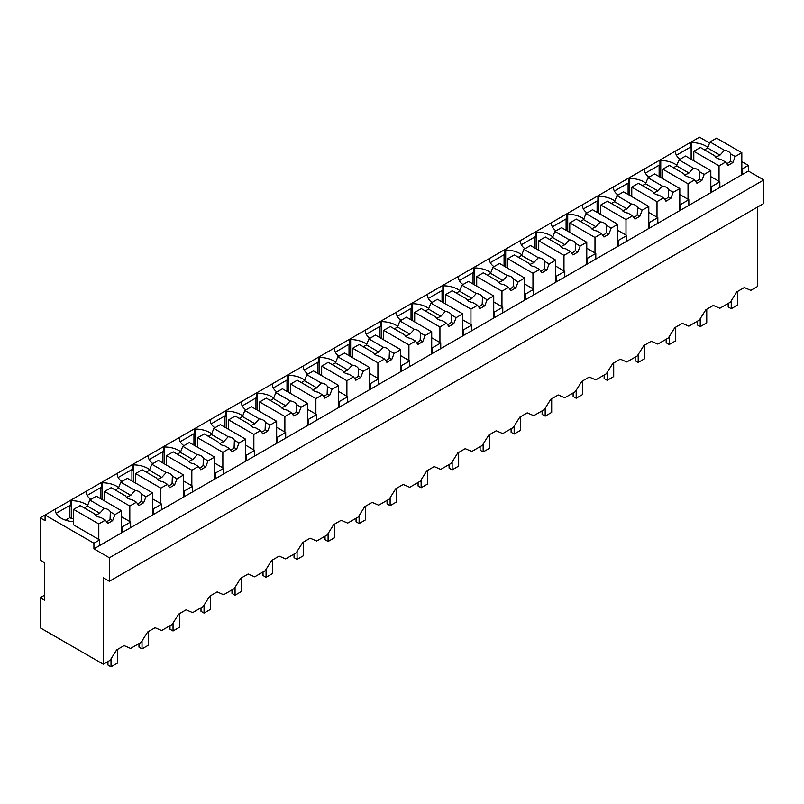 <?xml version="1.0" encoding="UTF-8"?>
<svg xmlns="http://www.w3.org/2000/svg" width="804" height="804" viewBox="0 0 804 804"><rect width="100%" height="100%" fill="white"/><g stroke="black" fill="none" stroke-linecap="round" stroke-linejoin="round"><path stroke-width="1.21" d="M757.7 206.98L757.7 286.395L750.835 290.355L744.323 287.541L736.866 291.842L730.354 302.183L719.831 308.264L713.319 305.44L705.852 309.751L699.339 320.092L688.817 326.163L682.305 323.349L674.837 327.66L668.325 337.992L663.069 341.037L657.803 344.072L651.29 341.248L643.833 345.559L637.321 355.901L626.788 361.971L620.286 359.157L612.819 363.468L606.306 373.8L595.784 379.88L589.272 377.056L581.805 381.367L575.292 391.709L564.77 397.779L558.257 394.965L550.79 399.276L544.288 409.608L533.755 415.688L527.243 412.864L519.786 417.175L513.274 427.517L502.751 433.587L496.239 430.773L488.772 435.085L482.259 445.416L471.737 451.496L465.225 448.672L457.757 452.984L451.245 463.325L440.723 469.405L434.21 466.581L426.753 470.893L420.241 481.224L409.708 487.304L403.206 484.48L395.739 488.792L389.226 499.133L378.704 505.213L372.192 502.389L364.725 506.701L358.212 517.032L347.69 523.113L341.177 520.299L333.71 524.6L327.208 534.941L316.675 541.022L310.163 538.198L302.706 542.509L296.194 552.84L285.671 558.921L279.159 556.107L271.692 560.408L265.179 570.75L254.657 576.83L248.145 574.006L240.677 578.317L234.165 588.659L223.643 594.729L217.13 591.915L209.673 596.216L203.161 606.558L192.628 612.638L186.126 609.814L178.659 614.125L172.146 624.467L161.624 630.537L155.112 627.723L147.645 632.024L141.132 642.366L130.61 648.446L124.097 645.622L116.63 649.933L110.128 660.275L103.284 664.225L40.2 627.803L40.2 597.724L44.672 600.307L44.672 562.72L40.2 560.127L40.2 517.836L45.084 520.66L45.084 515.022L40.2 517.836M748.333 171.031L93.917 548.851L109.384 557.785L109.384 581.282L763.8 203.452L763.8 179.955L748.333 171.031L748.333 165.393L741.821 161.634M709.57 143.011L699.5 137.193L45.084 515.022L93.917 543.213L93.917 548.851M109.384 581.282L103.284 577.754L103.284 664.225M87.656 505.455A20.864 12.05 0 0 0 71.536 500.681L70.722 500.219L70.722 505.857L69.908 505.384L56.169 513.314M118.67 487.546A20.864 12.05 0 0 0 102.55 482.782L101.736 482.31L101.736 487.948L100.922 487.475L87.174 495.415M149.675 469.647A20.864 12.05 0 0 0 133.564 464.873L132.75 464.41L132.75 470.049L131.936 469.576L118.188 477.506M180.689 451.737A20.864 12.05 0 0 0 164.569 446.974L163.755 446.501L163.755 452.139L162.941 451.667L149.202 459.607M211.703 433.838A20.864 12.05 0 0 0 195.583 429.065L194.769 428.602L194.769 434.24L193.955 433.768L180.217 441.697M242.718 415.929A20.864 12.05 0 0 0 226.597 411.166L225.783 410.693L225.783 416.331L224.969 415.859L211.221 423.798M273.722 398.03A20.864 12.05 0 0 0 257.602 393.256L256.788 392.784L256.788 398.432L255.973 397.96L242.235 405.889M304.736 380.121A20.864 12.05 0 0 0 288.616 375.357L287.802 374.885L287.802 380.523L286.988 380.051L273.249 387.99M335.75 362.212A20.864 12.05 0 0 0 319.63 357.448L318.816 356.976L318.816 362.624L318.002 362.152L304.254 370.081M366.755 344.313A20.864 12.05 0 0 0 350.644 339.549L349.83 339.077L349.83 344.715L349.016 344.243L335.268 352.182M397.769 326.404A20.864 12.05 0 0 0 381.649 321.64L380.835 321.168L380.835 326.816L380.021 326.344L366.282 334.273M428.783 308.505A20.864 12.05 0 0 0 412.663 303.741L411.849 303.269L411.849 308.907L411.035 308.434L397.297 316.374M459.798 290.596A20.864 12.05 0 0 0 443.677 285.832L442.863 285.36L442.863 290.998L442.049 290.535L428.301 298.465M490.802 272.697A20.864 12.05 0 0 0 474.682 267.933L473.868 267.461L473.868 273.099L473.053 272.626L459.315 280.566M521.816 254.788A20.864 12.05 0 0 0 505.696 250.024L504.882 249.552L504.882 255.19L504.068 254.727L490.329 262.657M552.83 236.889A20.864 12.05 0 0 0 536.71 232.125L535.896 231.652L535.896 237.291L535.082 236.818L521.334 244.758M583.835 218.979A20.864 12.05 0 0 0 567.724 214.216L566.91 213.743L566.91 219.381L566.096 218.919L552.348 226.849M614.849 201.08A20.864 12.05 0 0 0 598.729 196.317L597.915 195.844L597.915 201.482L597.101 201.01L583.362 208.95M645.863 183.171A20.864 12.05 0 0 0 629.743 178.408L628.929 177.935L628.929 183.573L628.115 183.111L614.377 191.04M676.878 165.272A20.864 12.05 0 0 0 660.757 160.498L659.943 160.036L659.943 165.674L659.129 165.202L645.381 173.141M707.882 147.363A20.864 12.05 0 0 0 691.762 142.599L690.948 142.127L690.948 147.765L690.134 147.303L676.395 155.232M748.333 165.393L742.635 168.679L742.635 174.317M741.821 168.207L742.635 168.679M763.8 179.955L109.384 557.785M44.672 595.141L40.2 597.724M54.441 509.615L55.255 510.088A20.864 12.05 0 0 0 73.576 521.746M69.908 505.384L69.908 517.605L65.486 520.158M69.908 517.605L71.536 518.54L71.536 500.681M85.455 491.706L86.269 492.179A20.864 12.05 0 0 0 90.832 499.415M100.922 487.475L100.922 498.852M102.55 482.782L102.55 499.797M116.469 473.807L117.283 474.28A20.864 12.05 0 0 0 121.846 481.506M131.936 469.576L131.936 480.943M133.564 464.873L133.564 481.887M147.474 455.898L148.288 456.37A20.864 12.05 0 0 0 152.86 463.606M162.941 451.667L162.941 463.044M164.569 446.974L164.569 463.978M178.488 437.999L179.302 438.461A20.864 12.05 0 0 0 183.875 445.697M193.955 433.768L193.955 445.135M195.583 429.065L195.583 446.079M209.502 420.09L210.316 420.562A20.864 12.05 0 0 0 214.879 427.798M224.969 415.859L224.969 427.236M226.597 411.166L226.597 428.17M240.517 402.191L241.331 402.653A20.864 12.05 0 0 0 245.893 409.889M255.973 397.96L255.973 409.326M257.602 393.256L257.602 410.271M271.521 384.282L272.335 384.754A20.864 12.05 0 0 0 276.908 391.98M286.988 380.051L286.988 391.427M288.616 375.357L288.616 392.362M302.535 366.383L303.349 366.845A20.864 12.05 0 0 0 307.912 374.081M318.002 362.152L318.002 373.518M319.63 357.448L319.63 374.463M333.549 348.474L334.363 348.946A20.864 12.05 0 0 0 338.926 356.172M349.016 344.243L349.016 355.619M350.644 339.549L350.644 356.554M364.554 330.575L365.368 331.037A20.864 12.05 0 0 0 369.94 338.273M380.021 326.344L380.021 337.71M381.649 321.64L381.649 338.655M395.568 312.666L396.382 313.138A20.864 12.05 0 0 0 400.955 320.364M411.035 308.434L411.035 319.811M412.663 303.741L412.663 320.746M426.582 294.767L427.396 295.229A20.864 12.05 0 0 0 431.959 302.465M442.049 290.535L442.049 301.902M443.677 285.832L443.677 302.847M457.597 276.857L458.411 277.33A20.864 12.05 0 0 0 462.973 284.556M473.053 272.626L473.053 284.003M474.682 267.933L474.682 284.938M488.601 258.948L489.415 259.421A20.864 12.05 0 0 0 493.988 266.657M504.068 254.727L504.068 266.094M505.696 250.024L505.696 267.039M519.615 241.049L520.429 241.522A20.864 12.05 0 0 0 524.992 248.748M535.082 236.818L535.082 248.195M536.71 232.125L536.71 249.129M550.629 223.14L551.443 223.612A20.864 12.05 0 0 0 556.006 230.848M566.096 218.919L566.096 230.286M567.724 214.216L567.724 231.23M581.634 205.241L582.448 205.713A20.864 12.05 0 0 0 587.02 212.939M597.101 201.01L597.101 212.387M598.729 196.317L598.729 213.321M612.648 187.332L613.462 187.804A20.864 12.05 0 0 0 618.035 195.04M628.115 183.111L628.115 194.478M629.743 178.408L629.743 195.422M643.662 169.433L644.476 169.905A20.864 12.05 0 0 0 649.039 177.131M659.129 165.202L659.129 176.578M660.757 160.498L660.757 177.513M674.677 151.524L675.491 151.996A20.864 12.05 0 0 0 680.053 159.232M690.134 147.303L690.134 158.669M691.762 142.599L691.762 159.614M130.63 527.655L130.63 522.017L122.409 526.761L122.409 532.409M99.616 545.564L99.616 539.926L93.917 543.213M710.816 186.116L711.63 186.588L719.851 181.835L719.851 187.473M711.63 186.588L711.63 192.226M679.802 204.015L680.616 204.487L688.837 199.744L688.837 205.382M680.616 204.487L680.616 210.125M648.788 221.924L649.602 222.396L657.823 217.643L657.823 223.281M649.602 222.396L649.602 228.034M617.774 239.823L618.588 240.295L626.808 235.552L626.808 241.19M618.588 240.295L618.588 245.934M586.769 257.732L587.583 258.205L595.804 253.451L595.804 259.099M587.583 258.205L587.583 263.843M555.755 275.631L556.569 276.104L564.79 271.36L564.79 276.998M556.569 276.104L556.569 281.742M524.741 293.54L525.555 294.013L533.776 289.259L533.776 294.907M525.555 294.013L525.555 299.651M493.736 311.439L494.55 311.912L502.771 307.168L502.771 312.806M494.55 311.912L494.55 317.55M462.722 329.349L463.536 329.821L471.757 325.067L471.757 330.715M463.536 329.821L463.536 335.459M431.708 347.258L432.522 347.72L440.743 342.976L440.743 348.614M432.522 347.72L432.522 353.358M400.693 365.157L401.508 365.629L409.728 360.885L409.728 366.523M401.508 365.629L401.508 371.267M369.689 383.066L370.503 383.528L378.724 378.784L378.724 384.423M370.503 383.528L370.503 389.166M338.675 400.965L339.489 401.437L347.71 396.694L347.71 402.332M339.489 401.437L339.489 407.075M307.661 418.874L308.475 419.336L316.696 414.593L316.696 420.231M308.475 419.336L308.475 424.974M276.656 436.773L277.47 437.245L285.691 432.502L285.691 438.14M277.47 437.245L277.47 442.883M245.642 454.682L246.456 455.144L254.677 450.401L254.677 456.039M246.456 455.144L246.456 460.792M214.628 472.581L215.442 473.053L223.663 468.31L223.663 473.948M215.442 473.053L215.442 478.692M183.613 490.49L184.428 490.953L192.648 486.209L192.648 491.847M184.428 490.953L184.428 496.601M152.609 508.389L153.423 508.862L161.644 504.118L161.644 509.756M153.423 508.862L153.423 514.5M99.616 539.926L73.576 524.881L73.576 509.374L80.179 505.565L94.591 513.887A8.06 4.653 0 0 0 96.771 516.188A8.06 4.653 0 0 0 100.761 517.444L105.404 520.138L107.756 523.474L112.64 520.66L110.058 519.163L110.339 511.917A8.06 4.653 0 0 0 108.168 509.615A8.06 4.653 0 0 0 104.178 508.359L89.757 500.038L87.405 506.088L84.249 507.917M73.576 518.63A20.864 12.05 0 0 0 71.536 518.54M121.595 526.298L122.409 526.761M130.63 522.017L121.595 516.801M161.644 504.118L152.609 498.902M192.648 486.209L183.613 480.993M223.663 468.31L214.628 463.094M254.677 450.401L245.642 445.185M285.691 432.502L276.656 427.286M316.696 414.593L307.661 409.377M347.71 396.694L338.675 391.478M378.724 378.784L369.689 373.569M409.728 360.885L400.693 355.669M440.743 342.976L431.708 337.76M471.757 325.067L462.722 319.851M502.771 307.168L493.736 301.952M533.776 289.259L524.741 284.043M564.79 271.36L555.755 266.144M595.804 253.451L586.769 248.235M626.808 235.552L617.774 230.336M657.823 217.643L648.788 212.427M688.837 199.744L679.802 194.528M719.851 181.835L710.816 176.619M741.821 174.79L741.821 152.7L716.595 138.137L709.982 141.946L707.641 148.006L704.475 149.825M741.821 152.7L735.218 156.519L732.866 162.569L727.982 165.393L725.64 162.046L720.987 159.363A8.06 4.653 0 0 1 716.997 158.107A8.06 4.653 0 0 1 714.816 155.805L700.405 147.484L693.802 151.293L693.802 160.79M735.218 156.519L730.575 153.835A8.06 4.653 0 0 0 728.394 151.524A8.06 4.653 0 0 0 724.404 150.268L709.982 141.946M725.64 162.046L719.037 165.865L719.037 181.372M719.037 165.865L693.802 151.293M724.404 150.268L719.992 155.132L715.741 157.162M719.992 155.132L707.641 148.006M730.575 153.835L730.283 161.081A8.06 4.653 0 0 1 726.695 163.554M732.866 162.569L730.283 161.081M710.816 192.689L710.816 170.609L685.581 156.036L678.978 159.855L676.626 165.905L673.461 167.734M710.816 170.609L704.203 174.418L701.862 180.478L696.978 183.292L694.626 179.955L689.973 177.272A8.06 4.653 0 0 1 685.983 176.006A8.06 4.653 0 0 1 683.812 173.704L669.39 165.383L662.787 169.192L662.787 178.689M704.203 174.418L699.56 171.734A8.06 4.653 0 0 0 697.38 169.433A8.06 4.653 0 0 0 693.39 168.177L678.978 159.855M694.626 179.955L688.023 183.764L688.023 199.271M688.023 183.764L662.787 169.192M693.39 168.177L688.978 173.041L684.727 175.071M688.978 173.041L676.626 165.905M699.56 171.734L699.269 178.98A8.06 4.653 0 0 1 695.681 181.463M701.862 180.478L699.269 178.98M679.802 210.598L679.802 188.508L654.567 173.945L647.964 177.754L645.612 183.814L642.446 185.634M679.802 188.508L673.199 192.327L670.848 198.377L665.963 201.201L663.612 197.854L658.968 195.171A8.06 4.653 0 0 1 654.979 193.915A8.06 4.653 0 0 1 652.798 191.613L638.386 183.292L631.773 187.101L631.773 196.598M673.199 192.327L668.546 189.643A8.06 4.653 0 0 0 666.375 187.332A8.06 4.653 0 0 0 662.385 186.076L647.964 177.754M663.612 197.854L657.009 201.673L657.009 217.18M657.009 201.673L631.773 187.101M662.385 186.076L657.963 190.94L653.722 192.98M657.963 190.94L645.612 183.814M668.546 189.643L668.265 196.89A8.06 4.653 0 0 1 664.677 199.362M670.848 198.377L668.265 196.89M648.788 228.507L648.788 206.417L623.552 191.844L616.949 195.663L614.608 201.714L611.442 203.543M648.788 206.417L642.185 210.226L639.833 216.286L634.949 219.1L632.607 215.763L627.954 213.08A8.06 4.653 0 0 1 623.964 211.824A8.06 4.653 0 0 1 621.783 209.512L607.372 201.191L600.769 205.01L600.769 214.497M642.185 210.226L637.532 207.543A8.06 4.653 0 0 0 635.361 205.241A8.06 4.653 0 0 0 631.371 203.985L616.949 195.663M632.607 215.763L625.994 219.572L625.994 235.08M625.994 219.572L600.769 205.01M631.371 203.985L626.959 208.849L622.708 210.879M626.959 208.849L614.608 201.714M637.532 207.543L637.25 214.789A8.06 4.653 0 0 1 633.663 217.271M639.833 216.286L637.25 214.789M617.774 246.406L617.774 224.316L592.548 209.754L585.945 213.562L583.593 219.623L580.428 221.442M617.774 224.316L611.171 228.135L608.829 234.185L603.945 237.009L601.593 233.662L596.94 230.979A8.06 4.653 0 0 1 592.95 229.723A8.06 4.653 0 0 1 590.779 227.421L576.357 219.1L569.755 222.909L569.755 232.406M611.171 228.135L606.528 225.452A8.06 4.653 0 0 0 604.347 223.14A8.06 4.653 0 0 0 600.357 221.884L585.945 213.562M601.593 233.662L594.99 237.481L594.99 252.989M594.99 237.481L569.755 222.909M600.357 221.884L595.945 226.748L591.694 228.788M595.945 226.748L583.593 219.623M606.528 225.452L606.236 232.698A8.06 4.653 0 0 1 602.648 235.17M608.829 234.185L606.236 232.698M586.769 264.315L586.769 242.225L561.534 227.653L554.931 231.472L552.579 237.522L549.413 239.351M586.769 242.225L580.166 246.034L577.815 252.094L572.93 254.908L570.579 251.572L565.926 248.888A8.06 4.653 0 0 1 561.946 247.632A8.06 4.653 0 0 1 559.765 245.32L545.343 236.999L538.74 240.818L538.74 250.305M580.166 246.034L575.513 243.351A8.06 4.653 0 0 0 573.332 241.049A8.06 4.653 0 0 0 569.343 239.793L554.931 231.472M570.579 251.572L563.976 255.381L563.976 270.888M563.976 255.381L538.74 240.818M569.343 239.793L564.931 244.657L560.679 246.687M564.931 244.657L552.579 237.522M575.513 243.351L575.232 250.597A8.06 4.653 0 0 1 571.634 253.079M577.815 252.094L575.232 250.597M555.755 282.214L555.755 260.124L530.519 245.562L523.917 249.371L521.565 255.431L518.409 257.26M555.755 260.124L549.152 263.943L546.8 269.993L541.916 272.817L539.564 269.471L534.921 266.787A8.06 4.653 0 0 1 530.931 265.531A8.06 4.653 0 0 1 528.751 263.23L514.339 254.908L507.736 258.717L507.736 268.214M549.152 263.943L544.499 261.26A8.06 4.653 0 0 0 542.328 258.948A8.06 4.653 0 0 0 538.338 257.692L523.917 249.371M539.564 269.471L532.962 273.29L532.962 288.797M532.962 273.29L507.736 258.717M538.338 257.692L533.916 262.556L529.675 264.596M533.916 262.556L521.565 255.431M544.499 261.26L544.218 268.506A8.06 4.653 0 0 1 540.63 270.978M546.8 269.993L544.218 268.506M524.741 300.123L524.741 278.033L499.515 263.461L492.902 267.28L490.561 273.33L487.395 275.159M524.741 278.033L518.138 281.842L515.786 287.902L510.902 290.716L508.56 287.38L503.907 284.696A8.06 4.653 0 0 1 499.917 283.44A8.06 4.653 0 0 1 497.736 281.129L483.325 272.807L476.722 276.626L476.722 286.113M518.138 281.842L513.495 279.159A8.06 4.653 0 0 0 511.314 276.857A8.06 4.653 0 0 0 507.324 275.601L492.902 267.28M508.56 287.38L501.957 291.189L501.957 306.696M501.957 291.189L476.722 276.626M507.324 275.601L502.912 280.465L498.661 282.495M502.912 280.465L490.561 273.33M513.495 279.159L513.203 286.405A8.06 4.653 0 0 1 509.615 288.887M515.786 287.902L513.203 286.405M493.736 318.022L493.736 295.932L468.501 281.37L461.898 285.179L459.546 291.239L456.381 293.068M493.736 295.932L487.123 299.751L484.782 305.801L479.898 308.625L477.546 305.279L472.893 302.595A8.06 4.653 0 0 1 468.903 301.339A8.06 4.653 0 0 1 466.732 299.038L452.31 290.716L445.707 294.525L445.707 304.023M487.123 299.751L482.48 297.068A8.06 4.653 0 0 0 480.3 294.767A8.06 4.653 0 0 0 476.31 293.5L461.898 285.179M477.546 305.279L470.943 309.098L470.943 324.605M470.943 309.098L445.707 294.525M476.31 293.5L471.898 298.364L467.647 300.405M471.898 298.364L459.546 291.239M482.48 297.068L482.189 304.314A8.06 4.653 0 0 1 478.601 306.786M484.782 305.801L482.189 304.314M462.722 335.931L462.722 313.841L437.487 299.269L430.884 303.088L428.532 309.138L425.366 310.967M462.722 313.841L456.119 317.65L453.768 323.71L448.883 326.524L446.532 323.188L441.888 320.505A8.06 4.653 0 0 1 437.899 319.248A8.06 4.653 0 0 1 435.718 316.947L421.306 308.615L414.693 312.434L414.693 321.922M456.119 317.65L451.466 314.967A8.06 4.653 0 0 0 449.295 312.666A8.06 4.653 0 0 0 445.305 311.409L430.884 303.088M446.532 323.188L439.929 326.997L439.929 342.504M439.929 326.997L414.693 312.434M445.305 311.409L440.883 316.273L436.642 318.304M440.883 316.273L428.532 309.138M451.466 314.967L451.185 322.213A8.06 4.653 0 0 1 447.597 324.695M453.768 323.71L451.185 322.213M431.708 353.83L431.708 331.74L406.472 317.178L399.869 320.987L397.528 327.047L394.362 328.876M431.708 331.74L425.105 335.559L422.753 341.61L417.869 344.434L415.527 341.087L410.874 338.404A8.06 4.653 0 0 1 406.884 337.147A8.06 4.653 0 0 1 404.703 334.846L390.292 326.524L383.689 330.333L383.689 339.831M425.105 335.559L420.452 332.876A8.06 4.653 0 0 0 418.281 330.575A8.06 4.653 0 0 0 414.291 329.318L399.869 320.987M415.527 341.087L408.914 344.906L408.914 360.413M408.914 344.906L383.689 330.333M414.291 329.318L409.879 334.173L405.628 336.213M409.879 334.173L397.528 327.047M420.452 332.876L420.17 340.122A8.06 4.653 0 0 1 416.583 342.594M422.753 341.61L420.17 340.122M400.693 371.739L400.693 349.65L375.468 335.077L368.865 338.896L366.513 344.946L363.348 346.775M400.693 349.65L394.091 353.458L391.749 359.519L386.865 362.333L384.513 358.996L379.86 356.313A8.06 4.653 0 0 1 375.87 355.056A8.06 4.653 0 0 1 373.699 352.755L359.277 344.424L352.675 348.243L352.675 357.73M394.091 353.458L389.448 350.775A8.06 4.653 0 0 0 387.267 348.474A8.06 4.653 0 0 0 383.277 347.217L368.865 338.896M384.513 358.996L377.91 362.805L377.91 378.312M377.91 362.805L352.675 348.243M383.277 347.217L378.865 352.082L374.614 354.112M378.865 352.082L366.513 344.946M389.448 350.775L389.156 358.021A8.06 4.653 0 0 1 385.568 360.504M391.749 359.519L389.156 358.021M369.689 389.638L369.689 367.549L344.454 352.986L337.851 356.795L335.499 362.855L332.333 364.684M369.689 367.549L363.086 371.368L360.735 377.418L355.85 380.242L353.499 376.895L348.846 374.212A8.06 4.653 0 0 1 344.866 372.955A8.06 4.653 0 0 1 342.685 370.654L328.263 362.333L321.66 366.142L321.66 375.639M363.086 371.368L358.433 368.684A8.06 4.653 0 0 0 356.252 366.383A8.06 4.653 0 0 0 352.263 365.127L337.851 356.795M353.499 376.895L346.896 380.714L346.896 396.221M346.896 380.714L321.66 366.142M352.263 365.127L347.851 369.991L343.599 372.021M347.851 369.991L335.499 362.855M358.433 368.684L358.152 375.93A8.06 4.653 0 0 1 354.554 378.403M360.735 377.418L358.152 375.93M338.675 407.548L338.675 385.458L313.439 370.885L306.837 374.704L304.485 380.754L301.329 382.583M338.675 385.458L332.072 389.267L329.72 395.327L324.836 398.151L322.484 394.804L317.841 392.121A8.06 4.653 0 0 1 313.851 390.865A8.06 4.653 0 0 1 311.671 388.563L297.259 380.232L290.656 384.051L290.656 393.538M332.072 389.267L327.419 386.583A8.06 4.653 0 0 0 325.248 384.282A8.06 4.653 0 0 0 321.258 383.026L306.837 374.704M322.484 394.804L315.882 398.613L315.882 414.12M315.882 398.613L290.656 384.051M321.258 383.026L316.836 387.89L312.595 389.92M316.836 387.89L304.485 380.754M327.419 386.583L327.138 393.829A8.06 4.653 0 0 1 323.55 396.312M329.72 395.327L327.138 393.829M307.661 425.447L307.661 403.367L282.435 388.794L275.822 392.603L273.481 398.663L270.315 400.492M307.661 403.367L301.058 407.176L298.706 413.226L293.822 416.05L291.48 412.703L286.827 410.02A8.06 4.653 0 0 1 282.837 408.764A8.06 4.653 0 0 1 280.656 406.462L266.245 398.141L259.642 401.95L259.642 411.447M301.058 407.176L296.415 404.492A8.06 4.653 0 0 0 294.234 402.191A8.06 4.653 0 0 0 290.244 400.935L275.822 392.603M291.48 412.703L284.877 416.522L284.877 432.029M284.877 416.522L259.642 401.95M290.244 400.935L285.832 405.799L281.581 407.829M285.832 405.799L273.481 398.663M296.415 404.492L296.123 411.738A8.06 4.653 0 0 1 292.535 414.211M298.706 413.226L296.123 411.738M276.656 443.356L276.656 421.266L251.421 406.703L244.818 410.512L242.466 416.562L239.301 418.392M276.656 421.266L270.043 425.075L267.702 431.135L262.818 433.959L260.466 430.612L255.813 427.929A8.06 4.653 0 0 1 251.823 426.673A8.06 4.653 0 0 1 249.652 424.371L235.23 416.04L228.627 419.859L228.627 429.346M270.043 425.075L265.4 422.391A8.06 4.653 0 0 0 263.22 420.09A8.06 4.653 0 0 0 259.23 418.834L244.818 410.512M260.466 430.612L253.863 434.421L253.863 449.928M253.863 434.421L228.627 419.859M259.23 418.834L254.818 423.698L250.567 425.728M254.818 423.698L242.466 416.562M265.4 422.391L265.109 429.648A8.06 4.653 0 0 1 261.521 432.12M267.702 431.135L265.109 429.648M245.642 461.255L245.642 439.175L220.407 424.602L213.804 428.411L211.452 434.472L208.286 436.301M245.642 439.175L239.039 442.984L236.688 449.044L231.803 451.858L229.452 448.511L224.808 445.828A8.06 4.653 0 0 1 220.819 444.572A8.06 4.653 0 0 1 218.638 442.27L204.226 433.949L197.613 437.758L197.613 447.255M239.039 442.984L234.386 440.301A8.06 4.653 0 0 0 232.215 437.999A8.06 4.653 0 0 0 228.225 436.743L213.804 428.411M229.452 448.511L222.849 452.33L222.849 467.838M222.849 452.33L197.613 437.758M228.225 436.743L223.803 441.607L219.562 443.637M223.803 441.607L211.452 434.472M234.386 440.301L234.105 447.547A8.06 4.653 0 0 1 230.517 450.019M236.688 449.044L234.105 447.547M214.628 479.164L214.628 457.074L189.392 442.512L182.789 446.32L180.448 452.381L177.282 454.2M214.628 457.074L208.025 460.883L205.673 466.943L200.789 469.767L198.447 466.42L193.794 463.737A8.06 4.653 0 0 1 189.804 462.481A8.06 4.653 0 0 1 187.623 460.179L173.212 451.848L166.609 455.667L166.609 465.154M208.025 460.883L203.372 458.2A8.06 4.653 0 0 0 201.201 455.898A8.06 4.653 0 0 0 197.211 454.642L182.789 446.32M198.447 466.42L191.834 470.229L191.834 485.737M191.834 470.229L166.609 455.667M197.211 454.642L192.799 459.506L188.548 461.536M192.799 459.506L180.448 452.381M203.372 458.2L203.09 465.456A8.06 4.653 0 0 1 199.503 467.928M205.673 466.943L203.09 465.456M183.613 497.063L183.613 474.983L158.388 460.411L151.785 464.22L149.433 470.28L146.268 472.109M183.613 474.983L177.011 478.792L174.669 484.852L169.785 487.666L167.433 484.33L162.78 481.636A8.06 4.653 0 0 1 158.79 480.38A8.06 4.653 0 0 1 156.619 478.078L142.197 469.757L135.595 473.566L135.595 483.063M177.011 478.792L172.368 476.109A8.06 4.653 0 0 0 170.187 473.807A8.06 4.653 0 0 0 166.197 472.551L151.785 464.22M167.433 484.33L160.83 488.139L160.83 503.646M160.83 488.139L135.595 473.566M166.197 472.551L161.785 477.415L157.534 479.445M161.785 477.415L149.433 470.28M172.368 476.109L172.076 483.355A8.06 4.653 0 0 1 168.488 485.827M174.669 484.852L172.076 483.355M152.609 514.972L152.609 492.882L127.374 478.32L120.771 482.129L118.419 488.189L115.253 490.008M152.609 492.882L146.006 496.701L143.655 502.751L138.77 505.575L136.419 502.229L131.766 499.545A8.06 4.653 0 0 1 127.786 498.289A8.06 4.653 0 0 1 125.605 495.988L111.183 487.656L104.58 491.475L104.58 500.962M146.006 496.701L141.353 494.008A8.06 4.653 0 0 0 139.172 491.706A8.06 4.653 0 0 0 135.183 490.45L120.771 482.129M136.419 502.229L129.816 506.038L129.816 521.545M129.816 506.038L104.58 491.475M135.183 490.45L130.771 495.314L126.519 497.344M130.771 495.314L118.419 488.189M141.353 494.008L141.072 501.264A8.06 4.653 0 0 1 137.474 503.736M143.655 502.751L141.072 501.264M121.595 532.871L121.595 510.791L96.359 496.219L89.757 500.038M121.595 510.791L114.992 514.6L110.339 511.917M114.992 514.6L112.64 520.66M105.404 520.138L98.802 523.947L98.802 539.454M98.802 523.947L73.576 509.374M104.178 508.359L99.756 513.223L95.515 515.253M99.756 513.223L87.405 506.088M106.47 521.635A8.06 4.653 0 0 0 110.058 519.163M737.75 291.329L737.75 304.957L731.238 308.716L731.238 300.776M731.238 308.716L728.193 306.957L728.193 303.43M706.746 309.238L706.746 322.866L700.234 326.625L700.234 318.675M700.234 326.625L697.179 324.866L697.179 321.339M675.732 327.138L675.732 340.765L669.219 344.524L669.219 336.585M669.219 344.524L666.164 342.765L666.164 339.238M644.718 345.047L644.718 358.674L638.205 362.433L638.205 354.484M638.205 362.433L635.16 360.674L635.16 357.147M613.703 362.946L613.703 376.573L607.201 380.332L607.201 372.393M607.201 380.332L604.146 378.573L604.146 375.046M582.699 380.855L582.699 394.483L576.187 398.241L576.187 390.292M576.187 398.241L573.131 396.483L573.131 392.955M551.685 398.754L551.685 412.382L545.172 416.14L545.172 408.201M545.172 416.14L542.117 414.382L542.117 410.864M520.67 416.663L520.67 430.291L514.158 434.049L514.158 426.1M514.158 434.049L511.113 432.291L511.113 428.763M489.666 434.572L489.666 448.19L483.154 451.959L483.154 444.009M483.154 451.959L480.099 450.19L480.099 446.672M458.652 452.471L458.652 466.099L452.139 469.858L452.139 461.908M452.139 469.858L449.084 468.099L449.084 464.571M427.638 470.38L427.638 483.998L421.125 487.767L421.125 479.817M421.125 487.767L418.08 485.998L418.08 482.48M396.623 488.279L396.623 501.907L390.121 505.666L390.121 497.716M390.121 505.666L387.066 503.907L387.066 500.379M365.619 506.188L365.619 519.816L359.107 523.575L359.107 515.625M359.107 523.575L356.051 521.806L356.051 518.289M334.605 524.087L334.605 537.715L328.092 541.474L328.092 533.524M328.092 541.474L325.037 539.715L325.037 536.188M303.59 541.996L303.59 555.624L297.078 559.383L297.078 551.433M297.078 559.383L294.033 557.614L294.033 554.097M272.586 559.896L272.586 573.523L266.074 577.282L266.074 569.332M266.074 577.282L263.019 575.523L263.019 571.996M241.572 577.805L241.572 591.432L235.059 595.191L235.059 587.242M235.059 595.191L232.004 593.422L232.004 589.905M210.558 595.704L210.558 609.331L204.045 613.09L204.045 605.141M204.045 613.09L201 611.331L201 607.804M179.543 613.613L179.543 627.241L173.041 630.999L173.041 623.05M173.041 630.999L169.986 629.231L169.986 625.713M148.539 631.512L148.539 645.14L142.027 648.898L142.027 640.949M142.027 648.898L138.971 647.14L138.971 643.612M117.525 649.421L117.525 663.049L111.012 666.807L111.012 658.858M111.012 666.807L107.957 665.039L107.957 661.521"/></g></svg>
